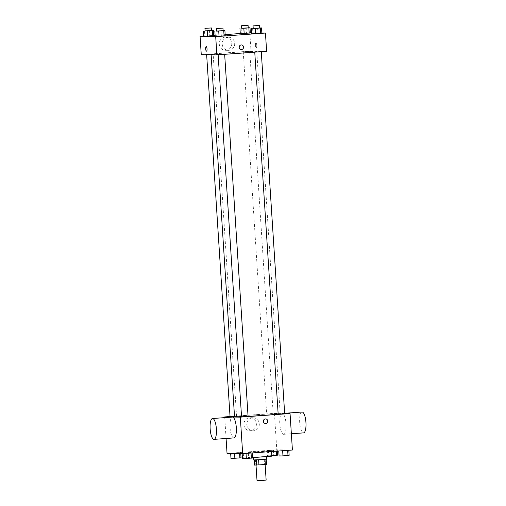 <?xml version="1.0" encoding="UTF-8"?>
<svg xmlns="http://www.w3.org/2000/svg" width="506" height="506" viewBox="0 0 506 506"><rect width="100%" height="100%" fill="white"/><g stroke="black" fill="none" stroke-linecap="round" stroke-linejoin="round"><path stroke-width="0.38" stroke-dasharray="2.53 1.9" d="M266.143 480.093L257.023 480.681M256.219 465.065L265.131 464.451L256.219 465.065M264.986 459.34L255.479 459.745L255.821 464.957L266.548 464.4M255.821 464.957L254.594 465.096M255.479 459.745L264.986 459.328M253.715 459.96L266.751 459.113M262.019 456.956L253.55 457.348L262.019 456.956M261.861 459.284L262.197 464.495M264.208 459.163L264.543 464.375M271.798 456.172L251.754 457.266L248.332 457.69L252.513 457.639M248.535 452.528L271.456 450.96L259.711 451.428L248.535 452.528M288.806 450.106L278.755 450.833L288.818 450.283M277.307 449.948L267.257 450.675L277.307 449.948L267.257 450.675L277.307 449.948L277.383 451.112M227.042 453.408L276.788 449.809L292.411 450.024M252.197 452.756L242.146 453.484L252.209 452.933M240.698 452.598L230.647 453.325L240.698 452.598L230.647 453.325L240.698 452.598L240.761 453.597M241.539 416.659A22.884 0.563 -3.7 0 0 248.066 416.343M278.161 414.123A22.884 0.563 -3.7 0 0 280.204 413.756A22.884 0.563 -3.7 0 0 257.333 414.673A22.884 0.563 -3.7 0 0 234.531 416.71M230.047 416.533L274.429 413.326L284.663 413.465M266.814 414.053L273.183 413.617L266.814 414.053M284.682 413.775L278.167 414.199M248.073 416.425L241.552 416.843M230.053 416.685L234.518 416.476M274.429 413.326L276.788 449.809M224.734 417.633L226.081 438.487M243.911 424.698A6.553 6.249 90.8 0 0 250.059 430.796A6.553 6.249 90.8 0 0 256.397 424.332A6.553 6.249 90.8 0 0 250.236 417.697A6.553 6.249 90.8 0 0 243.911 424.698M283.594 434.325A10.449 3.112 -94.1 0 0 283.67 434.319A10.449 3.112 -94.1 0 0 286.023 423.674A10.449 3.112 -94.1 0 0 282.165 413.478A10.449 3.112 -94.1 0 0 279.799 423.99A10.449 3.112 -94.1 0 0 283.594 434.325M233.93 437.918A10.449 3.112 85.9 0 1 230.066 427.722A10.449 3.112 85.9 0 1 232.418 417.077M302.063 412.036A10.449 3.112 -94.1 0 0 299.697 422.548A10.449 3.112 -94.1 0 0 303.486 432.883M246.814 424.736A6.553 6.249 90.8 0 0 252.962 430.834A6.553 6.249 90.8 0 0 259.306 424.37A6.553 6.249 90.8 0 0 253.145 417.735A6.553 6.249 90.8 0 0 246.814 424.736M265.524 423.484L265.53 423.484A2.283 2.182 -89.2 0 1 263.379 421.353A2.283 2.182 -89.2 0 1 265.587 418.911L265.593 418.911M212.153 54.553A22.884 0.563 -3.7 0 0 237.422 53.307A22.884 0.563 -3.7 0 0 256.776 51.498A22.884 0.563 -3.7 0 0 233.905 52.415A22.884 0.563 -3.7 0 0 211.103 54.452A22.884 0.563 -3.7 0 0 212.153 54.553M212.994 53.997L206.631 54.433L212.994 53.997M254.891 51.954L261.254 51.517L254.891 51.954M218.276 54.604L224.645 54.167L218.276 54.604M243.392 51.795L249.755 51.359L243.392 51.795M201.261 54.667L251.001 51.068L266.624 51.283M246.466 33.13L241.438 33.491L246.466 33.13L246.125 27.919L248.237 27.83M240.293 33.693L241.438 33.491L240.293 33.693M221.35 35.932L216.328 36.299L221.35 35.932L221.014 30.721L223.121 30.632M215.183 36.502L216.328 36.299L215.183 36.502M240.28 33.516L250.337 32.833M251.729 32.852L261.836 32.991M203.671 36.166L213.722 35.439M215.107 35.338L225.157 34.61M257.965 33.288L252.937 33.649L257.965 33.288L257.624 28.077L259.736 27.988M251.792 33.851L252.937 33.649L251.792 33.851M209.851 35.781L204.829 36.141L209.851 35.781L209.516 30.562L211.622 30.474M203.684 36.343L204.829 36.141L203.684 36.343M249.825 32.827L251.001 51.068M219.3 44.199A6.553 6.249 90.8 0 0 225.448 50.296A6.553 6.249 90.8 0 0 231.792 43.832A6.553 6.249 90.8 0 0 225.632 37.197A6.553 6.249 90.8 0 0 219.3 44.199M256.238 47.564A2.283 0.683 -94.1 0 0 256.257 47.564A2.283 0.683 -94.1 0 0 256.77 45.236A2.283 0.683 -94.1 0 0 255.928 43.004A2.283 0.683 -94.1 0 0 255.41 45.306A2.283 0.683 -94.1 0 0 256.238 47.564A2.283 0.683 -94.1 0 0 256.257 47.564A2.283 0.683 -94.1 0 0 256.77 45.236A2.283 0.683 -94.1 0 0 255.922 43.004A2.283 0.683 -94.1 0 0 255.41 45.306A2.283 0.683 -94.1 0 0 256.238 47.564M206.189 46.603L206.182 46.603A2.283 0.683 85.9 0 1 206.201 46.603A2.283 0.683 85.9 0 1 206.189 46.603A2.283 0.683 85.9 0 1 207.03 48.867A2.283 0.683 85.9 0 1 206.518 51.163L206.511 51.163M222.21 44.237A6.553 6.249 90.8 0 0 228.358 50.341A6.553 6.249 90.8 0 0 234.695 43.87A6.553 6.249 90.8 0 0 228.535 37.235A6.553 6.249 90.8 0 0 222.21 44.237M241.343 49.512L241.343 49.512A2.283 2.182 -89.2 0 1 239.199 47.381A2.283 2.182 -89.2 0 1 241.406 44.939L241.406 44.939M205.107 30.885L209.516 30.562M211.628 30.556L205.113 30.974M204.494 30.929L204.829 36.141M241.716 28.235L246.125 27.919M248.244 27.906L241.723 28.33M241.103 28.279L241.438 33.491M216.606 31.043L221.014 30.721M223.127 30.714L216.612 31.132M215.992 31.087L216.328 36.299M253.215 28.393L257.624 28.077M259.736 28.064L253.221 28.488M252.602 28.437L252.937 33.649M230.983 458.537L241.033 457.81M232.899 458.398L239.268 457.962L232.899 458.398M239.553 452.8L239.604 453.585M234.525 453.161L234.55 453.515M231.792 453.123L232.127 458.341M236.821 452.762L237.156 457.974M232.905 458.423L239.268 457.987L232.905 458.423M271.766 455.704L277.649 455.16M269.515 455.754L275.878 455.318L269.515 455.754M276.162 450.15L276.232 451.194M271.14 450.517L271.475 455.729M267.257 450.675L267.598 455.887M268.401 450.479L268.743 455.691M273.43 450.112L273.765 455.324M269.515 455.773L275.884 455.337L269.515 455.773M242.482 458.695L252.532 457.968M244.398 458.556L250.767 458.12L244.398 458.556M243.291 453.281L243.626 458.499M248.32 452.921L248.655 458.132M244.398 458.581L250.767 458.145L244.398 458.581M279.091 456.045L289.147 455.318M281.013 455.906L287.376 455.476L281.013 455.906M279.9 450.637L280.242 455.849M284.929 450.27L285.264 455.482M281.013 455.931L287.383 455.495L281.013 455.931M247.997 452.478L248.332 457.69M271.456 450.96L271.494 451.535M283.67 434.319L291.361 433.762M282.165 413.478L284.65 413.294M253.145 417.735L250.236 417.697M252.962 430.834L250.059 430.796M211.103 54.452L211.129 54.806M256.776 51.498L280.204 413.756M236.574 416.267L213.146 54.009M243.241 51.783L266.668 414.041M249.755 51.359L273.183 413.617M228.535 37.235L225.632 37.197M228.358 50.341L225.448 50.296"/><path stroke-width="0.76" d="M256.011 465.115L257.023 480.681L262.279 480.453L266.143 480.093L265.138 464.552M264.986 459.34L265.321 464.54L266.548 464.4L266.213 459.214M265.321 464.54L254.594 465.096L254.265 459.986M258.604 459.796L258.945 465.001M256.264 459.922L256.599 465.122M266.599 456.747L266.751 459.113L262.184 459.562L253.715 459.96L253.563 457.588M252.513 457.639L271.798 456.172L271.494 451.535M284.663 413.465L290.052 413.541L292.411 450.024L242.665 453.623L227.042 453.408L226.081 438.487M290.052 413.541L240.306 417.14L242.665 453.623M263.379 421.353A2.283 2.182 -89.2 0 1 265.593 418.911A2.283 2.182 -89.2 0 1 267.737 421.226A2.283 2.182 -89.2 0 1 265.53 423.484A2.283 2.182 -89.2 0 1 263.379 421.353M211.129 54.806L234.531 416.71A22.884 0.563 -3.7 0 0 235.581 416.805A22.884 0.563 -3.7 0 0 241.539 416.659M248.066 416.343A22.884 0.563 -3.7 0 0 278.161 414.123M240.306 417.14L224.683 416.925L230.047 416.533M254.752 52.143L278.167 414.199L281.918 414.034L284.682 413.775L261.267 51.669M218.143 54.793L241.552 416.843L245.309 416.685L248.073 416.425L224.658 54.319M234.518 416.476L230.053 416.685L206.65 54.743M224.683 416.925L224.734 417.633M212.52 418.513L232.418 417.077A10.449 3.112 85.9 0 1 232.501 417.07A10.449 3.112 85.9 0 1 236.289 427.406A10.449 3.112 85.9 0 1 233.93 437.918L214.032 439.36A10.449 3.112 85.9 0 1 210.167 429.164A10.449 3.112 85.9 0 1 212.52 418.513A10.449 3.112 85.9 0 1 212.602 418.513A10.449 3.112 85.9 0 1 216.391 428.848A10.449 3.112 85.9 0 1 214.032 439.36M303.486 432.883A10.449 3.112 -94.1 0 0 303.568 432.883A10.449 3.112 -94.1 0 0 305.921 422.232A10.449 3.112 -94.1 0 0 302.063 412.036L284.65 413.294M265.587 418.911A2.283 2.182 -89.2 0 1 267.737 421.226A2.283 2.182 -89.2 0 1 265.524 423.484M261.836 32.991L265.448 33.042L266.624 51.283L216.884 54.882L201.261 54.667L200.079 36.426L203.671 36.166M265.448 33.042L215.701 36.641L216.884 54.882M239.199 47.381A2.283 2.182 -89.2 0 1 241.406 44.939A2.283 2.182 -89.2 0 1 243.557 47.254A2.283 2.182 -89.2 0 1 241.343 49.512A2.283 2.182 -89.2 0 1 239.199 47.381M250.343 32.966L240.293 33.693L250.343 32.966L250.008 27.754L241.716 28.235M225.233 35.774L215.183 36.502L225.233 35.774L224.898 30.562L216.606 31.043M250.337 32.833L251.729 32.852M213.722 35.439L215.107 35.338M225.157 34.61L240.28 33.516M215.701 36.641L200.079 36.426M261.842 33.124L251.792 33.851L261.842 33.124L261.507 27.912L253.215 28.393M213.734 35.616L203.684 36.343L213.734 35.616L213.399 30.404L205.107 30.885M206.201 46.603A2.283 0.683 85.9 0 1 207.03 48.867A2.283 0.683 85.9 0 1 206.511 51.163A2.283 0.683 85.9 0 1 205.67 48.937A2.283 0.683 85.9 0 1 206.182 46.603A2.283 0.683 85.9 0 1 206.201 46.603A2.283 0.683 85.9 0 0 205.67 48.937A2.283 0.683 85.9 0 0 206.518 51.163M241.406 44.939A2.283 2.182 -89.2 0 1 243.557 47.254A2.283 2.182 -89.2 0 1 241.343 49.512M211.622 30.474L213.399 30.404M204.943 28.368L205.113 30.974L208.87 30.815L211.628 30.556L211.464 27.95L204.943 28.368L211.464 27.95M212.248 30.6L212.59 35.812M207.226 30.967L207.561 36.179M203.342 31.132L203.684 36.343M248.237 27.83L250.008 27.754M241.552 25.724L241.723 28.33L245.48 28.165L248.244 27.906L248.073 25.3L241.552 25.724L248.073 25.3M248.863 27.956L249.199 33.168M243.835 28.317L244.17 33.529M239.958 28.481L240.293 33.693M223.121 30.632L224.898 30.562M216.441 28.526L216.612 31.132L220.363 30.974L223.127 30.714L222.956 28.108L216.441 28.526L222.956 28.108M223.747 30.758L224.088 35.97M218.725 31.125L219.06 36.337M214.841 31.29L215.183 36.502M259.736 27.988L261.507 27.912M253.051 25.882L253.221 28.488L256.978 28.323L259.736 28.064L259.572 25.458L253.051 25.882L259.572 25.458M260.362 28.115L260.698 33.326M255.334 28.475L255.669 33.687M251.457 28.64L251.792 33.851M240.761 453.597L241.033 457.81L230.983 458.537L230.654 453.458M239.604 453.585L239.888 458.012M234.55 453.515L234.866 458.373M277.383 451.112L277.649 455.16L271.766 455.704M276.232 451.194L276.504 455.362M252.209 452.933L252.532 457.968L246.365 458.531L242.482 458.695L242.153 453.616M251.058 453.015L251.387 458.17M246.03 453.382L246.365 458.531M288.818 450.283L289.147 455.318L282.974 455.887L279.091 456.045L278.768 451.01M287.667 450.365L288.003 455.52M282.639 450.732L282.974 455.887M291.361 433.762L303.568 432.883"/></g></svg>

